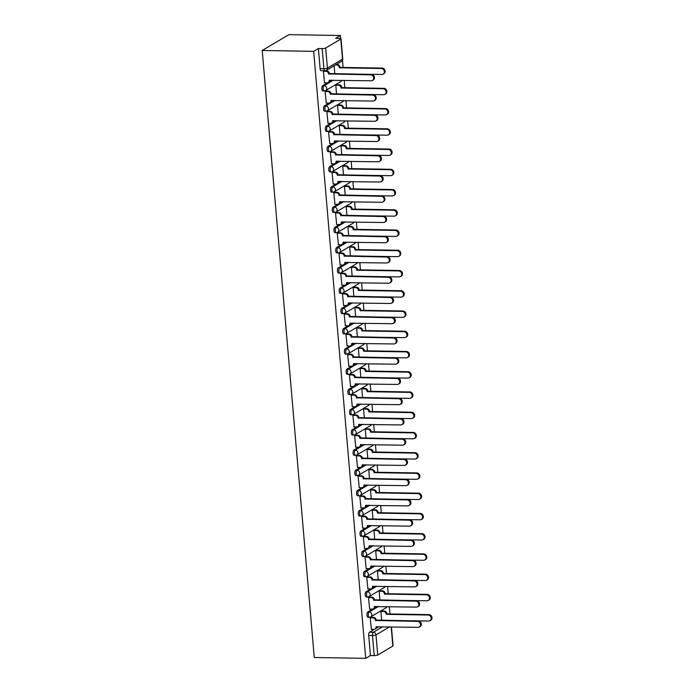 <?xml version="1.0" encoding="UTF-8"?>
<svg xmlns="http://www.w3.org/2000/svg" width="693" height="693" viewBox="0 0 693 693"><rect width="100%" height="100%" fill="white"/><g stroke="black" fill="none" stroke-linecap="round" stroke-linejoin="round"><path stroke-width="1.04" d="M372.687 609.078L367.818 611.962A2.668 1.091 91 0 0 366.969 615.193A2.668 1.091 91 0 0 368 617.229L369.334 617.255A2.668 1.091 -89 0 1 368.312 615.211A2.668 1.091 -89 0 1 369.161 611.988L378.465 606.47M370.946 588.833L366.086 591.718A2.668 1.091 91 0 0 365.237 594.949A2.668 1.091 91 0 0 366.259 596.985L367.602 597.011A2.668 1.091 -89 0 1 366.58 594.975A2.668 1.091 -89 0 1 367.429 591.744L376.732 586.226M369.213 568.598L364.345 571.482A2.668 1.091 91 0 0 363.504 574.705A2.668 1.091 91 0 0 364.527 576.749L365.869 576.767A2.668 1.091 -89 0 1 364.847 574.731A2.668 1.091 -89 0 1 365.687 571.5L375 565.982M367.481 548.354L362.612 551.238A2.668 1.091 91 0 0 361.763 554.469A2.668 1.091 91 0 0 362.794 556.505L364.128 556.522A2.668 1.091 -89 0 1 363.106 554.487A2.668 1.091 -89 0 1 363.955 551.256L373.258 545.737M365.739 528.109L360.88 530.994A2.668 1.091 91 0 0 360.031 534.225A2.668 1.091 91 0 0 361.053 536.261L362.396 536.287A2.668 1.091 -89 0 1 361.374 534.242A2.668 1.091 -89 0 1 362.222 531.02L371.526 525.502M364.007 507.865L359.139 510.75A2.668 1.091 91 0 0 358.298 513.981A2.668 1.091 91 0 0 359.32 516.016L360.663 516.042A2.668 1.091 -89 0 1 359.641 514.007A2.668 1.091 -89 0 1 360.481 510.776L369.793 505.258M362.274 487.629L357.406 490.514A2.668 1.091 91 0 0 356.557 493.737A2.668 1.091 91 0 0 357.588 495.781L358.922 495.798A2.668 1.091 -89 0 1 357.9 493.762A2.668 1.091 -89 0 1 358.749 490.531L368.052 485.013M360.533 467.385L355.674 470.27A2.668 1.091 91 0 0 354.825 473.501A2.668 1.091 91 0 0 355.847 475.537L357.19 475.554A2.668 1.091 -89 0 1 356.167 473.518A2.668 1.091 -89 0 1 357.016 470.287L366.32 464.769M358.801 447.141L353.932 450.026A2.668 1.091 91 0 0 353.092 453.257A2.668 1.091 91 0 0 354.114 455.292L355.457 455.318A2.668 1.091 -89 0 1 354.435 453.274A2.668 1.091 -89 0 1 355.275 450.052L364.587 444.534M357.068 426.897L352.2 429.781A2.668 1.091 91 0 0 351.351 433.012A2.668 1.091 91 0 0 352.382 435.048L353.716 435.074A2.668 1.091 -89 0 1 352.694 433.038A2.668 1.091 -89 0 1 353.543 429.807L362.846 424.289M355.327 406.661L350.467 409.546A2.668 1.091 91 0 0 349.618 412.768A2.668 1.091 91 0 0 350.641 414.812L351.983 414.83A2.668 1.091 -89 0 1 350.961 412.794A2.668 1.091 -89 0 1 351.81 409.563L361.114 404.045M353.595 386.417L348.726 389.301A2.668 1.091 91 0 0 347.886 392.533A2.668 1.091 91 0 0 348.908 394.568L350.251 394.586A2.668 1.091 -89 0 1 349.229 392.55A2.668 1.091 -89 0 1 350.069 389.319L359.381 383.801M351.862 366.173L346.994 369.057A2.668 1.091 91 0 0 346.145 372.288A2.668 1.091 91 0 0 347.176 374.324L348.51 374.35A2.668 1.091 -89 0 1 347.488 372.306A2.668 1.091 -89 0 1 348.336 369.083L357.64 363.565M350.121 345.928L345.261 348.813A2.668 1.091 91 0 0 344.412 352.044A2.668 1.091 91 0 0 345.435 354.08L346.777 354.106A2.668 1.091 -89 0 1 345.755 352.07A2.668 1.091 -89 0 1 346.604 348.839L355.907 343.321M348.388 325.693L343.52 328.577A2.668 1.091 91 0 0 342.68 331.8A2.668 1.091 91 0 0 343.702 333.844L345.045 333.861A2.668 1.091 -89 0 1 344.023 331.826A2.668 1.091 -89 0 1 344.863 328.595L354.175 323.077M346.656 305.448L341.788 308.333A2.668 1.091 91 0 0 340.939 311.564A2.668 1.091 91 0 0 341.97 313.6L343.304 313.617A2.668 1.091 -89 0 1 342.281 311.581A2.668 1.091 -89 0 1 343.13 308.35L352.434 302.832M344.915 285.204L340.055 288.089A2.668 1.091 91 0 0 339.206 291.32A2.668 1.091 91 0 0 340.228 293.356L341.571 293.382A2.668 1.091 -89 0 1 340.549 291.337A2.668 1.091 -89 0 1 341.398 288.115L350.701 282.597M343.182 264.96L338.314 267.844A2.668 1.091 91 0 0 337.474 271.076A2.668 1.091 91 0 0 338.496 273.111L339.839 273.137A2.668 1.091 -89 0 1 338.816 271.102A2.668 1.091 -89 0 1 339.657 267.87L348.969 262.352M341.45 244.716L336.581 247.609A2.668 1.091 91 0 0 335.741 250.831A2.668 1.091 91 0 0 336.763 252.876L338.106 252.893A2.668 1.091 -89 0 1 337.075 250.857A2.668 1.091 -89 0 1 337.924 247.626L347.228 242.108M339.717 224.48L334.849 227.365A2.668 1.091 91 0 0 334 230.596A2.668 1.091 91 0 0 335.022 232.631L336.365 232.649A2.668 1.091 -89 0 1 335.343 230.613A2.668 1.091 -89 0 1 336.192 227.382L345.495 221.864M337.976 204.236L333.108 207.12A2.668 1.091 91 0 0 332.268 210.351A2.668 1.091 91 0 0 333.29 212.387L334.632 212.413A2.668 1.091 -89 0 1 333.61 210.369A2.668 1.091 -89 0 1 334.45 207.146L343.763 201.62M336.244 183.992L331.375 186.876A2.668 1.091 91 0 0 330.535 190.107A2.668 1.091 91 0 0 331.557 192.143L332.9 192.169A2.668 1.091 -89 0 1 331.869 190.133A2.668 1.091 -89 0 1 332.718 186.902L342.021 181.384M334.511 163.747L329.643 166.641A2.668 1.091 91 0 0 328.794 169.863A2.668 1.091 91 0 0 329.816 171.907L331.159 171.925A2.668 1.091 -89 0 1 330.137 169.889A2.668 1.091 -89 0 1 330.985 166.658L340.289 161.14M332.77 143.512L327.902 146.396A2.668 1.091 91 0 0 327.061 149.627A2.668 1.091 91 0 0 328.084 151.663L329.426 151.68A2.668 1.091 -89 0 1 328.404 149.645A2.668 1.091 -89 0 1 329.244 146.414L338.556 140.896M331.037 123.267L326.169 126.152A2.668 1.091 91 0 0 325.329 129.383A2.668 1.091 91 0 0 326.351 131.419L327.694 131.445A2.668 1.091 -89 0 1 326.663 129.4A2.668 1.091 -89 0 1 327.512 126.178L336.815 120.651M329.305 103.023L324.437 105.908A2.668 1.091 91 0 0 323.588 109.139A2.668 1.091 91 0 0 324.61 111.175L325.953 111.201A2.668 1.091 -89 0 1 324.93 109.165A2.668 1.091 -89 0 1 325.779 105.934L335.083 100.416M327.564 82.779L322.695 85.672A2.668 1.091 91 0 0 321.855 88.895A2.668 1.091 91 0 0 322.877 90.93L324.22 90.956A2.668 1.091 -89 0 1 323.198 88.921A2.668 1.091 -89 0 1 324.038 85.689L333.35 80.171M389.968 613.972L389.336 606.652M388.227 593.736L387.604 586.408M386.495 573.492L385.862 566.164M384.762 553.248L384.13 545.919M383.021 533.004L382.397 525.684M381.289 512.768L380.656 505.44M379.556 492.524L378.924 485.195M377.815 472.28L377.191 464.951M376.082 452.035L375.45 444.715M374.35 431.8L373.718 424.471M372.609 411.555L371.985 404.227M370.876 391.311L370.244 383.983M369.144 371.067L368.511 363.738M367.403 350.831L366.779 343.503M365.67 330.587L365.038 323.259M363.938 310.343L363.305 303.014M362.196 290.098L361.573 282.77M360.464 269.863L359.832 262.534M358.731 249.619L358.099 242.29M356.99 229.374L356.367 222.046M355.258 209.13L354.625 201.802M353.525 188.894L352.893 181.566M351.784 168.65L351.16 161.322M350.052 148.406L349.419 141.077M348.319 128.162L347.687 120.833M346.578 107.926L345.954 100.598M344.845 87.682L344.213 80.353M343.113 67.438L342.498 60.265M340.627 38.513L340.376 35.508L288.92 34.65L262.214 50.485L313.669 51.343L365.705 658.35L314.25 657.492L262.214 50.485M391.441 626.896L393.061 645.789A2.668 0.598 175.1 0 1 392.836 646.058L377.72 655.015A2.668 0.598 175.1 0 1 374.211 655.613L370.434 655.543L368.711 635.438A2.668 1.091 -89 0 1 369.551 632.207L374.419 629.322M376.134 628.3L378.863 626.689M370.434 655.543L365.705 658.35M340.8 39.051L325.684 48.016L327.408 68.122L342.524 59.165L340.8 39.051A2.668 0.598 -4.9 0 0 341.017 38.782A2.668 0.598 -4.9 0 0 339.423 38.375L335.646 38.314L340.376 35.508M325.19 70.677A2.668 1.091 -89 0 1 324.922 70.755A2.668 1.091 -89 0 1 323.9 68.72L322.176 48.605L318.39 48.545L313.669 51.343M322.176 48.605A2.668 0.598 -4.9 0 0 325.684 48.016M324.177 70.851L323.371 71.223L324.532 82.813M336.599 84.754L335.784 85.135L336.555 94.057M325.918 91.095L325.104 91.467L326.264 103.049M338.331 104.998L337.526 105.379L338.288 114.293M327.65 111.33L326.845 111.712L328.006 123.293M340.064 125.242L339.258 125.615L340.02 134.537M329.383 131.575L328.577 131.956L329.738 143.538M341.805 145.487L340.991 145.859L341.762 154.782M331.124 151.819L330.31 152.191L331.471 163.782M343.537 165.722L342.732 166.103L343.494 175.026M332.857 172.063L332.051 172.436L333.212 184.017M345.27 185.967L344.464 186.348L345.227 195.261M334.589 192.299L333.783 192.68L334.944 204.262M347.011 206.211L346.197 206.583L346.968 215.506M336.33 212.543L335.516 212.924L336.677 224.506M348.744 226.455L347.938 226.828L348.7 235.75M338.063 232.787L337.248 233.16L338.418 244.75M350.476 246.691L349.67 247.072L350.433 255.994M339.795 253.032L338.99 253.404L340.15 264.986M352.217 266.935L351.403 267.316L352.174 276.23M341.536 273.267L340.722 273.648L341.883 285.23M353.95 287.179L353.144 287.552L353.906 296.474M343.269 293.511L342.455 293.893L343.615 305.474M355.682 307.423L354.877 307.796L355.639 316.718M345.001 313.756L344.196 314.128L345.357 325.719M357.423 327.659L356.609 328.04L357.38 336.963M346.743 334L345.928 334.373L347.089 345.954M359.156 347.903L358.35 348.284L359.113 357.198M348.475 354.236L347.661 354.617L348.822 366.199M360.888 368.148L360.083 368.52L360.845 377.442M350.208 374.48L349.402 374.861L350.563 386.443M362.63 388.392L361.815 388.764L362.586 397.687M351.949 394.724L351.134 395.097L352.295 406.687M364.362 408.627L363.556 409.009L364.319 417.931M353.681 414.968L352.867 415.341L354.028 426.923M366.095 428.872L365.289 429.253L366.051 438.167M355.414 435.204L354.608 435.585L355.769 447.167M367.836 449.116L367.021 449.488L367.792 458.411M357.155 455.448L356.341 455.829L357.501 467.411M369.568 469.36L368.763 469.733L369.525 478.655M358.887 475.693L358.073 476.065L359.234 487.655M371.301 489.596L370.495 489.977L371.257 498.899M360.62 495.937L359.814 496.309L360.975 507.891M373.042 509.84L372.228 510.221L372.999 519.135M362.361 516.172L361.547 516.554L362.708 528.135M374.774 530.084L373.969 530.457L374.731 539.379M364.094 536.417L363.279 536.798L364.44 548.38M376.507 550.329L375.701 550.701L376.464 559.623M365.826 556.661L365.02 557.033L366.181 568.624M378.248 570.564L377.434 570.945L378.205 579.868M367.567 576.905L366.753 577.278L367.914 588.859M379.981 590.808L379.175 591.19L379.937 600.112M369.3 597.141L368.485 597.522L369.646 609.104M381.713 611.053L380.907 611.434L381.67 620.348M371.032 617.385L370.227 617.766L371.387 629.348M374.402 608.064L377.131 606.444M372.669 587.82L375.389 586.2M370.928 567.576L373.657 565.964M369.196 547.331L371.924 545.72M367.463 527.096L370.183 525.476M365.722 506.852L368.451 505.232M363.99 486.607L366.718 484.987M362.257 466.363L364.977 464.752M360.516 446.127L363.245 444.508M358.783 425.883L361.512 424.263M357.051 405.639L359.771 404.019M355.31 385.395L358.038 383.783M353.577 365.159L356.306 363.539M351.845 344.915L354.565 343.295M350.104 324.671L352.832 323.051M348.371 304.426L351.1 302.815M346.639 284.191L349.359 282.571M344.897 263.946L347.626 262.326M343.165 243.702L345.894 242.082M341.432 223.458L344.152 221.847M339.691 203.222L342.42 201.602M337.959 182.978L340.687 181.358M336.226 162.734L338.946 161.114M334.485 142.489L337.214 140.878M332.753 122.245L335.481 120.634M331.02 102.01L333.74 100.39M329.279 81.765L332.008 80.145M334.13 65.757L334.814 73.813M318.39 48.545L320.123 68.65A2.668 1.091 91 0 0 321.145 70.695L324.922 70.755A2.668 2.668 0 0 0 326.334 70.383L341.441 61.417A2.668 2.668 0 0 0 342.74 58.896L341.017 38.782M324.359 82.805L326.983 82.848A2.668 2.365 -120.7 0 0 329.192 80.293L371.249 80.804A3.075 2.72 -120.7 0 0 370.738 74.835L328.647 73.934A2.668 2.365 -120.7 0 0 325.987 71.301L326.68 70.894A2.668 2.365 59.3 0 1 329.348 73.527L371.431 74.42A3.075 2.72 59.3 0 1 373.25 80.05L372.557 80.466M324.012 70.842L326.68 70.894M329.903 80.111A2.668 2.365 59.3 0 1 328.811 82.138L328.118 82.554M323.371 71.258L325.987 71.301M328.664 74.134L329.366 73.718M336.192 64.536L337.37 64.553A2.668 2.365 59.3 0 1 340.029 67.195L339.336 67.602A2.668 2.365 -120.7 0 0 336.668 64.969L335.49 64.951M339.873 73.9L381.93 74.472A3.075 2.72 -120.7 0 0 381.419 68.503L339.353 67.801M340.046 67.386L382.112 68.087A3.075 2.72 59.3 0 1 383.931 73.718L383.238 74.125M326.1 103.049L328.716 103.092A2.668 2.365 -120.7 0 0 330.933 100.537L372.981 101.048A3.075 2.72 -120.7 0 0 372.47 95.08L330.388 94.179A2.668 2.365 -120.7 0 0 327.728 91.545L328.421 91.129A2.668 2.365 59.3 0 1 331.081 93.772L373.163 94.664A3.075 2.72 59.3 0 1 374.991 100.294L374.289 100.702M325.745 91.086L328.421 91.129M331.635 100.355A2.668 2.365 59.3 0 1 330.552 102.382L329.859 102.798M325.104 91.502L327.728 91.545M330.405 94.378L331.098 93.962M327.832 123.293L330.448 123.337A2.668 2.365 -120.7 0 0 332.666 120.781L374.714 121.284A3.075 2.72 -120.7 0 0 374.203 115.315L332.12 114.423A2.668 2.365 -120.7 0 0 329.461 111.79L330.154 111.374A2.668 2.365 59.3 0 1 332.813 114.007L374.896 114.908A3.075 2.72 59.3 0 1 376.723 120.539L376.03 120.946M327.486 111.33L330.154 111.374M333.368 120.599A2.668 2.365 59.3 0 1 332.285 122.626L331.592 123.033M326.845 111.746L329.461 111.79M332.138 114.614L332.831 114.206M336.426 84.754L339.102 84.797A2.668 2.365 59.3 0 1 341.762 87.431L341.069 87.846A2.668 2.365 -120.7 0 0 338.409 85.213L335.793 85.17M341.606 94.135L383.662 94.707A3.075 2.72 -120.7 0 0 383.151 88.739L341.086 88.037M341.779 87.63L383.844 88.332A3.075 2.72 59.3 0 1 385.672 93.962L384.979 94.369M338.167 104.998L340.835 105.041A2.668 2.365 59.3 0 1 343.494 107.675L342.801 108.091A2.668 2.365 -120.7 0 0 340.142 105.449L337.526 105.405M343.347 114.38L385.395 114.951A3.075 2.72 -120.7 0 0 384.884 108.983L342.818 108.281M343.511 107.874L385.585 108.576A3.075 2.72 59.3 0 1 387.404 114.198L386.711 114.614M329.565 143.529L332.19 143.581A2.668 2.365 -120.7 0 0 334.398 141.025L376.455 141.528A3.075 2.72 -120.7 0 0 375.944 135.559L333.853 134.667A2.668 2.365 -120.7 0 0 331.193 132.025L331.886 131.618A2.668 2.365 59.3 0 1 334.554 134.251L376.637 135.152A3.075 2.72 59.3 0 1 378.456 140.774L377.763 141.19M329.218 131.575L331.886 131.618M335.109 140.844A2.668 2.365 59.3 0 1 334.017 142.871L333.324 143.278M328.577 131.982L331.193 132.025M333.87 134.858L334.572 134.451M331.306 163.773L333.922 163.817A2.668 2.365 -120.7 0 0 336.14 161.261L378.187 161.772A3.075 2.72 -120.7 0 0 377.676 155.804L335.594 154.903A2.668 2.365 -120.7 0 0 332.935 152.269L333.628 151.862A2.668 2.365 59.3 0 1 336.287 154.496L378.369 155.388A3.075 2.72 59.3 0 1 380.197 161.019L379.495 161.434M330.951 151.81L333.628 151.862M336.841 161.079A2.668 2.365 59.3 0 1 335.759 163.106L335.057 163.522M330.31 152.226L332.935 152.269M335.611 155.102L336.304 154.686M333.038 184.017L335.655 184.061A2.668 2.365 -120.7 0 0 337.872 181.505L379.92 182.016A3.075 2.72 -120.7 0 0 379.409 176.048L337.326 175.147A2.668 2.365 -120.7 0 0 334.667 172.514L335.36 172.098A2.668 2.365 59.3 0 1 338.019 174.74L380.102 175.632A3.075 2.72 59.3 0 1 381.93 181.263L381.237 181.67M332.692 172.055L335.36 172.098M338.574 181.323A2.668 2.365 59.3 0 1 337.491 183.35L336.798 183.766M332.051 172.47L334.667 172.514M337.344 175.346L338.037 174.931M339.899 125.234L342.576 125.286A2.668 2.365 59.3 0 1 345.235 127.919L344.542 128.326A2.668 2.365 -120.7 0 0 341.874 125.693L339.258 125.65M345.079 134.624L387.136 135.196A3.075 2.72 -120.7 0 0 386.625 129.227L344.56 128.526M345.253 128.11L387.318 128.811A3.075 2.72 59.3 0 1 389.137 134.442L388.444 134.858M341.632 145.478L344.308 145.521A2.668 2.365 59.3 0 1 346.968 148.163L346.275 148.571A2.668 2.365 -120.7 0 0 343.615 145.937L340.999 145.894M346.812 154.868L388.868 155.44A3.075 2.72 -120.7 0 0 388.357 149.471L346.292 148.77M346.985 148.354L389.05 149.056A3.075 2.72 59.3 0 1 390.878 154.686L390.185 155.093M343.373 165.722L346.041 165.766A2.668 2.365 59.3 0 1 348.7 168.399L348.007 168.815A2.668 2.365 -120.7 0 0 345.348 166.181L342.732 166.138M348.553 175.104L390.601 175.684A3.075 2.72 -120.7 0 0 390.09 169.707L348.025 169.005M348.718 168.598L390.791 169.3A3.075 2.72 59.3 0 1 392.61 174.931L391.917 175.338M334.771 204.262L337.396 204.305A2.668 2.365 -120.7 0 0 339.605 201.75L381.661 202.261A3.075 2.72 -120.7 0 0 381.15 196.284L339.059 195.391A2.668 2.365 -120.7 0 0 336.4 192.758L337.093 192.342A2.668 2.365 59.3 0 1 339.761 194.976L381.843 195.876A3.075 2.72 59.3 0 1 383.662 201.507L382.969 201.914M334.424 192.299L337.093 192.342M340.315 201.568A2.668 2.365 59.3 0 1 339.224 203.595L338.531 204.011M333.783 192.715L336.4 192.758M339.076 195.582L339.778 195.175M345.105 185.967L347.782 186.01A2.668 2.365 59.3 0 1 350.441 188.643L349.748 189.059A2.668 2.365 -120.7 0 0 347.08 186.417L344.464 186.374M350.286 195.348L392.342 195.92A3.075 2.72 -120.7 0 0 391.831 189.951L349.757 189.25M350.459 188.843L392.524 189.544A3.075 2.72 59.3 0 1 394.343 195.166L393.65 195.582M336.512 224.506L339.128 224.549A2.668 2.365 -120.7 0 0 341.346 221.994L383.394 222.496A3.075 2.72 -120.7 0 0 382.882 216.528L340.8 215.636A2.668 2.365 -120.7 0 0 338.141 212.994L338.834 212.586A2.668 2.365 59.3 0 1 341.493 215.22L383.575 216.121A3.075 2.72 59.3 0 1 385.403 221.743L384.702 222.158M336.157 212.543L338.834 212.586M342.047 221.812A2.668 2.365 59.3 0 1 340.965 223.839L340.263 224.246M335.516 212.95L338.141 212.994M340.817 215.826L341.51 215.419M346.838 206.202L349.515 206.254A2.668 2.365 59.3 0 1 352.174 208.888L351.481 209.295A2.668 2.365 -120.7 0 0 348.822 206.661L346.205 206.618M352.018 215.592L394.074 216.164A3.075 2.72 -120.7 0 0 393.563 210.196L351.498 209.494M352.191 209.078L394.256 209.78A3.075 2.72 59.3 0 1 396.084 215.41L395.391 215.826M338.245 244.742L340.861 244.785A2.668 2.365 -120.7 0 0 343.078 242.229L385.126 242.741A3.075 2.72 -120.7 0 0 384.615 236.772L342.533 235.871A2.668 2.365 -120.7 0 0 339.873 233.238L340.566 232.831A2.668 2.365 59.3 0 1 343.226 235.464L385.308 236.356A3.075 2.72 59.3 0 1 387.136 241.987L386.443 242.403M337.898 232.779L340.566 232.831M343.78 242.048A2.668 2.365 59.3 0 1 342.697 244.075L342.004 244.49M337.257 233.194L339.873 233.238M342.55 236.07L343.243 235.655M348.579 226.446L351.247 226.49A2.668 2.365 59.3 0 1 353.906 229.132L353.213 229.539A2.668 2.365 -120.7 0 0 350.554 226.906L347.938 226.862M353.759 235.837L395.807 236.408A3.075 2.72 -120.7 0 0 395.296 230.44L353.231 229.738M353.924 229.322L395.998 230.024A3.075 2.72 59.3 0 1 397.817 235.655L397.124 236.062M339.977 264.986L342.602 265.029A2.668 2.365 -120.7 0 0 344.811 262.474L386.867 262.985A3.075 2.72 -120.7 0 0 386.356 257.016L344.265 256.115A2.668 2.365 -120.7 0 0 341.606 253.482L342.299 253.066A2.668 2.365 59.3 0 1 344.967 255.708L387.049 256.601A3.075 2.72 59.3 0 1 388.868 262.231L388.175 262.638M339.631 253.023L342.299 253.066M345.521 262.292A2.668 2.365 59.3 0 1 344.43 264.319L343.737 264.735M338.99 253.439L341.606 253.482M344.282 256.315L344.984 255.899M350.311 246.691L352.988 246.734A2.668 2.365 59.3 0 1 355.648 249.367L354.955 249.783A2.668 2.365 -120.7 0 0 352.287 247.15L349.67 247.106M355.492 256.072L397.548 256.653A3.075 2.72 -120.7 0 0 397.037 250.675L354.963 249.974M355.665 249.567L397.73 250.268A3.075 2.72 59.3 0 1 399.549 255.899L398.856 256.306M341.718 285.23L344.334 285.273A2.668 2.365 -120.7 0 0 346.552 282.718L388.6 283.229A3.075 2.72 -120.7 0 0 388.089 277.252L346.006 276.36A2.668 2.365 -120.7 0 0 343.347 273.726L344.04 273.311A2.668 2.365 59.3 0 1 346.699 275.944L388.782 276.845A3.075 2.72 59.3 0 1 390.609 282.475L389.908 282.883M341.363 273.267L344.04 273.311M347.254 282.536A2.668 2.365 59.3 0 1 346.171 284.563L345.469 284.979M340.722 273.683L343.347 273.726M346.024 276.55L346.717 276.143M352.044 266.935L354.721 266.978A2.668 2.365 59.3 0 1 357.38 269.612L356.687 270.027A2.668 2.365 -120.7 0 0 354.028 267.385L351.412 267.342M357.224 276.316L399.281 276.888A3.075 2.72 -120.7 0 0 398.77 270.92L356.704 270.218M357.397 269.811L399.463 270.513A3.075 2.72 59.3 0 1 401.29 276.135L400.597 276.55M343.451 305.474L346.067 305.518A2.668 2.365 -120.7 0 0 348.284 302.962L390.332 303.465A3.075 2.72 -120.7 0 0 389.821 297.496L347.739 296.604A2.668 2.365 -120.7 0 0 345.079 293.962L345.772 293.555A2.668 2.365 59.3 0 1 348.432 296.188L390.514 297.089A3.075 2.72 59.3 0 1 392.342 302.711L391.649 303.127M343.104 293.511L345.772 293.555M348.986 302.78A2.668 2.365 59.3 0 1 347.903 304.807L347.21 305.215M342.463 293.919L345.079 293.962M347.756 296.795L348.449 296.387M353.785 287.179L356.453 287.223A2.668 2.365 59.3 0 1 359.113 289.856L358.42 290.263A2.668 2.365 -120.7 0 0 355.76 287.63L353.144 287.586M358.965 296.561L401.013 297.132A3.075 2.72 -120.7 0 0 400.502 291.164L358.437 290.462M359.13 290.046L401.204 290.748A3.075 2.72 59.3 0 1 403.023 296.379L402.33 296.795M345.183 325.71L347.808 325.753A2.668 2.365 -120.7 0 0 350.017 323.198L392.073 323.709A3.075 2.72 -120.7 0 0 391.562 317.74L349.471 316.84A2.668 2.365 -120.7 0 0 346.812 314.206L347.505 313.799A2.668 2.365 59.3 0 1 350.173 316.432L392.255 317.325A3.075 2.72 59.3 0 1 394.074 322.955L393.381 323.371M344.837 313.756L347.505 313.799M350.727 323.016A2.668 2.365 59.3 0 1 349.636 325.052L348.943 325.459M344.196 314.163L346.812 314.206M349.489 317.039L350.19 316.623M355.518 307.415L358.194 307.458A2.668 2.365 59.3 0 1 360.854 310.1L360.161 310.507A2.668 2.365 -120.7 0 0 357.493 307.874L354.877 307.831M360.698 316.805L402.754 317.377A3.075 2.72 -120.7 0 0 402.243 311.408L360.169 310.707M360.871 310.291L402.936 310.992A3.075 2.72 59.3 0 1 404.755 316.623L404.062 317.03M346.924 345.954L349.541 345.998A2.668 2.365 -120.7 0 0 351.758 343.442L393.806 343.953A3.075 2.72 -120.7 0 0 393.295 337.985L351.212 337.084A2.668 2.365 -120.7 0 0 348.553 334.45L349.246 334.035A2.668 2.365 59.3 0 1 351.905 336.677L393.988 337.569A3.075 2.72 59.3 0 1 395.816 343.2L395.114 343.607M346.569 333.991L349.246 334.035M352.46 343.26A2.668 2.365 59.3 0 1 351.377 345.287L350.675 345.703M345.928 334.407L348.553 334.45M351.23 337.283L351.923 336.867M357.25 327.659L359.927 327.702A2.668 2.365 59.3 0 1 362.586 330.336L361.893 330.752A2.668 2.365 -120.7 0 0 359.234 328.118L356.618 328.075M362.43 337.041L404.487 337.621A3.075 2.72 -120.7 0 0 403.976 331.652L361.911 330.942M362.604 330.535L404.669 331.237A3.075 2.72 59.3 0 1 406.496 336.867L405.795 337.274M348.657 366.199L351.273 366.242A2.668 2.365 -120.7 0 0 353.491 363.686L395.538 364.197A3.075 2.72 -120.7 0 0 395.027 358.229L352.945 357.328A2.668 2.365 -120.7 0 0 350.286 354.695L350.979 354.279A2.668 2.365 59.3 0 1 353.638 356.912L395.72 357.813A3.075 2.72 59.3 0 1 397.548 363.444L396.855 363.851M348.31 354.236L350.979 354.279M354.192 363.504A2.668 2.365 59.3 0 1 353.109 365.532L352.416 365.947M347.669 354.651L350.286 354.695M352.962 357.519L353.655 357.112M358.991 347.903L361.659 347.947A2.668 2.365 59.3 0 1 364.319 350.58L363.626 350.996A2.668 2.365 -120.7 0 0 360.966 348.354L358.35 348.31M364.163 357.285L406.219 357.857A3.075 2.72 -120.7 0 0 405.708 351.888L363.643 351.186M364.336 350.779L406.41 351.481A3.075 2.72 59.3 0 1 408.229 357.103L407.536 357.519M350.389 386.443L353.014 386.486A2.668 2.365 -120.7 0 0 355.223 383.931L397.28 384.433A3.075 2.72 -120.7 0 0 396.768 378.465L354.677 377.572A2.668 2.365 -120.7 0 0 352.018 374.93L352.711 374.523A2.668 2.365 59.3 0 1 355.379 377.157L397.461 378.057A3.075 2.72 59.3 0 1 399.281 383.679L398.588 384.095M350.043 374.48L352.711 374.523M355.933 383.749A2.668 2.365 59.3 0 1 354.842 385.776L354.149 386.183M349.402 374.887L352.018 374.93M354.695 377.763L355.388 377.356M360.724 368.148L363.392 368.191A2.668 2.365 59.3 0 1 366.06 370.824L365.367 371.231A2.668 2.365 -120.7 0 0 362.699 368.598L360.083 368.555M365.904 377.529L407.96 378.101A3.075 2.72 -120.7 0 0 407.449 372.132L365.376 371.431M366.077 371.015L408.142 371.717A3.075 2.72 59.3 0 1 409.961 377.347L409.268 377.763M352.131 406.678L354.747 406.722A2.668 2.365 -120.7 0 0 356.964 404.166L399.012 404.677A3.075 2.72 -120.7 0 0 398.501 398.709L356.419 397.808A2.668 2.365 -120.7 0 0 353.759 395.175L354.452 394.767A2.668 2.365 59.3 0 1 357.112 397.401L399.194 398.293A3.075 2.72 59.3 0 1 401.022 403.924L400.32 404.34M351.775 394.724L354.452 394.767M357.666 403.984A2.668 2.365 59.3 0 1 356.583 406.02L355.881 406.427M351.134 395.131L353.759 395.175M356.436 398.007L357.129 397.591M362.456 388.383L365.133 388.426A2.668 2.365 59.3 0 1 367.792 391.069L367.099 391.476A2.668 2.365 -120.7 0 0 364.44 388.842L361.824 388.799M367.636 397.773L409.693 398.345A3.075 2.72 -120.7 0 0 409.182 392.377L367.117 391.675M367.81 391.259L409.875 391.961A3.075 2.72 59.3 0 1 411.703 397.591L411.001 397.999M353.863 426.923L356.479 426.966A2.668 2.365 -120.7 0 0 358.697 424.411L400.745 424.922A3.075 2.72 -120.7 0 0 400.233 418.953L358.151 418.052A2.668 2.365 -120.7 0 0 355.492 415.419L356.185 415.003A2.668 2.365 59.3 0 1 358.844 417.645L400.926 418.537A3.075 2.72 59.3 0 1 402.754 424.168L402.061 424.575M353.517 414.96L356.185 415.003M359.398 424.229A2.668 2.365 59.3 0 1 358.316 426.256L357.623 426.671M352.876 415.376L355.492 415.419M358.168 418.251L358.861 417.836M364.197 408.627L366.866 408.671A2.668 2.365 59.3 0 1 369.525 411.304L368.832 411.72A2.668 2.365 -120.7 0 0 366.173 409.087L363.556 409.043M369.369 418.009L411.425 418.589A3.075 2.72 -120.7 0 0 410.914 412.621L368.849 411.911M369.542 411.503L411.616 412.205A3.075 2.72 59.3 0 1 413.435 417.836L412.742 418.243M355.596 447.167L358.212 447.21A2.668 2.365 -120.7 0 0 360.429 444.655L402.486 445.166A3.075 2.72 -120.7 0 0 401.975 439.197L359.884 438.297A2.668 2.365 -120.7 0 0 357.224 435.663L357.917 435.247A2.668 2.365 59.3 0 1 360.585 437.881L402.668 438.782A3.075 2.72 59.3 0 1 404.487 444.412L403.794 444.819M355.249 435.204L357.917 435.247M361.14 444.473A2.668 2.365 59.3 0 1 360.048 446.5L359.355 446.916M354.608 435.62L357.224 435.663M359.901 438.487L360.594 438.08M365.93 428.872L368.598 428.915A2.668 2.365 59.3 0 1 371.266 431.548L370.573 431.964A2.668 2.365 -120.7 0 0 367.905 429.322L365.289 429.279M371.11 438.253L413.167 438.825A3.075 2.72 -120.7 0 0 412.656 432.856L370.582 432.155M371.283 431.748L413.349 432.449A3.075 2.72 59.3 0 1 415.168 438.071L414.475 438.487M357.337 467.411L359.953 467.454A2.668 2.365 -120.7 0 0 362.17 464.899L404.218 465.401A3.075 2.72 -120.7 0 0 403.707 459.433L361.625 458.541A2.668 2.365 -120.7 0 0 358.965 455.899L359.658 455.492A2.668 2.365 59.3 0 1 362.318 458.125L404.4 459.026A3.075 2.72 59.3 0 1 406.228 464.648L405.526 465.064M356.982 455.448L359.658 455.492M362.872 464.717A2.668 2.365 59.3 0 1 361.789 466.744L361.088 467.151M356.341 455.855L358.965 455.899M361.642 458.731L362.335 458.324M367.662 449.116L370.339 449.159A2.668 2.365 59.3 0 1 372.999 451.793L372.306 452.208A2.668 2.365 -120.7 0 0 369.646 449.566L367.03 449.523M372.843 458.497L414.899 459.069A3.075 2.72 -120.7 0 0 414.388 453.101L372.323 452.399M373.016 451.983L415.081 452.694A3.075 2.72 59.3 0 1 416.909 458.316L416.207 458.731M359.069 487.647L361.685 487.69A2.668 2.365 -120.7 0 0 363.903 485.143L405.951 485.646A3.075 2.72 -120.7 0 0 405.44 479.677L363.357 478.785A2.668 2.365 -120.7 0 0 360.698 476.143L361.391 475.736A2.668 2.365 59.3 0 1 364.05 478.369L406.133 479.27A3.075 2.72 59.3 0 1 407.96 484.892L407.267 485.308M358.723 475.693L361.391 475.736M364.605 484.953A2.668 2.365 59.3 0 1 363.522 486.988L362.829 487.396M358.082 476.1L360.698 476.143M363.375 478.976L364.068 478.56M369.404 469.352L372.072 469.395A2.668 2.365 59.3 0 1 374.731 472.037L374.038 472.444A2.668 2.365 -120.7 0 0 371.379 469.811L368.763 469.767M374.575 478.742L416.632 479.313A3.075 2.72 -120.7 0 0 416.121 473.345L374.055 472.643M374.748 472.228L416.822 472.929A3.075 2.72 59.3 0 1 418.641 478.56L417.948 478.967M360.802 507.891L363.418 507.934A2.668 2.365 -120.7 0 0 365.635 505.379L407.692 505.89A3.075 2.72 -120.7 0 0 407.181 499.922L365.09 499.021A2.668 2.365 -120.7 0 0 362.43 496.387L363.123 495.971A2.668 2.365 59.3 0 1 365.791 498.613L407.874 499.506A3.075 2.72 59.3 0 1 409.693 505.136L409 505.543M360.455 495.928L363.123 495.971M366.346 505.197A2.668 2.365 59.3 0 1 365.254 507.224L364.561 507.64M359.814 496.344L362.43 496.387M365.107 499.22L365.8 498.804M371.136 489.596L373.804 489.639A2.668 2.365 59.3 0 1 376.472 492.273L375.779 492.688A2.668 2.365 -120.7 0 0 373.111 490.055L370.495 490.012M376.316 498.977L418.373 499.558A3.075 2.72 -120.7 0 0 417.862 493.589L375.788 492.879M376.49 492.472L418.555 493.173A3.075 2.72 59.3 0 1 420.374 498.804L419.681 499.211M362.543 528.135L365.159 528.179A2.668 2.365 -120.7 0 0 367.377 525.623L409.424 526.134A3.075 2.72 -120.7 0 0 408.913 520.166L366.831 519.265A2.668 2.365 -120.7 0 0 364.171 516.631L364.864 516.216A2.668 2.365 59.3 0 1 367.524 518.858L409.606 519.75A3.075 2.72 59.3 0 1 411.425 525.381L410.732 525.788M362.188 516.172L364.864 516.216M368.078 525.441A2.668 2.365 59.3 0 1 366.995 527.468L366.294 527.884M361.547 516.588L364.171 516.631M366.848 519.464L367.541 519.048M372.869 509.84L375.545 509.883A2.668 2.365 59.3 0 1 378.205 512.517L377.512 512.933A2.668 2.365 -120.7 0 0 374.852 510.299L372.236 510.247M378.049 519.222L420.105 519.793A3.075 2.72 -120.7 0 0 419.594 513.825L377.529 513.123M378.222 512.716L420.287 513.418A3.075 2.72 59.3 0 1 422.115 519.04L421.413 519.455M364.275 548.38L366.892 548.423A2.668 2.365 -120.7 0 0 369.109 545.867L411.157 546.37A3.075 2.72 -120.7 0 0 410.646 540.401L368.563 539.509A2.668 2.365 -120.7 0 0 365.904 536.876L366.597 536.46A2.668 2.365 59.3 0 1 369.256 539.093L411.339 539.994A3.075 2.72 59.3 0 1 413.167 545.616L412.474 546.032M363.929 536.417L366.597 536.46M369.811 545.686A2.668 2.365 59.3 0 1 368.728 547.713L368.035 548.12M363.288 536.824L365.904 536.876M368.581 539.7L369.274 539.293M374.61 530.084L377.278 530.128A2.668 2.365 59.3 0 1 379.937 532.761L379.244 533.177A2.668 2.365 -120.7 0 0 376.585 530.535L373.969 530.491M379.781 539.466L421.838 540.038A3.075 2.72 -120.7 0 0 421.327 534.069L379.262 533.367M379.955 532.952L422.028 533.662A3.075 2.72 59.3 0 1 423.847 539.284L423.154 539.7M366.008 568.615L368.624 568.658A2.668 2.365 -120.7 0 0 370.842 566.112L412.898 566.614A3.075 2.72 -120.7 0 0 412.387 560.646L370.296 559.753A2.668 2.365 -120.7 0 0 367.636 557.111L368.329 556.704A2.668 2.365 59.3 0 1 370.998 559.338L413.08 560.239A3.075 2.72 59.3 0 1 414.899 565.86L414.206 566.276M365.661 556.661L368.329 556.704M371.552 565.921A2.668 2.365 59.3 0 1 370.46 567.957L369.767 568.364M365.02 557.068L367.636 557.111M370.313 559.944L371.006 559.528M376.342 550.32L379.01 550.363A2.668 2.365 59.3 0 1 381.678 553.005L380.985 553.412A2.668 2.365 -120.7 0 0 378.317 550.779L375.701 550.736M381.522 559.71L423.579 560.282A3.075 2.72 -120.7 0 0 423.068 554.313L380.994 553.612M381.696 553.196L423.761 553.898A3.075 2.72 59.3 0 1 425.58 559.528L424.887 559.935M367.749 588.859L370.365 588.903A2.668 2.365 -120.7 0 0 372.583 586.347L414.631 586.858A3.075 2.72 -120.7 0 0 414.119 580.89L372.037 579.989A2.668 2.365 -120.7 0 0 369.378 577.356L370.071 576.94A2.668 2.365 59.3 0 1 372.73 579.582L414.812 580.474A3.075 2.72 59.3 0 1 416.632 586.105L415.939 586.512M367.394 576.897L370.071 576.94M373.284 586.165A2.668 2.365 59.3 0 1 372.202 588.192L371.5 588.608M366.753 577.312L369.378 577.356M372.054 580.188L372.747 579.772M378.075 570.564L380.752 570.608A2.668 2.365 59.3 0 1 383.411 573.25L382.718 573.657A2.668 2.365 -120.7 0 0 380.059 571.023L377.442 570.98M383.255 579.946L425.311 580.526A3.075 2.72 -120.7 0 0 424.8 574.558L382.735 573.856M383.428 573.44L425.493 574.142A3.075 2.72 59.3 0 1 427.321 579.772L426.619 580.18M369.482 609.104L372.098 609.147A2.668 2.365 -120.7 0 0 374.315 606.592L416.363 607.103A3.075 2.72 -120.7 0 0 415.852 601.134L373.77 600.233A2.668 2.365 -120.7 0 0 371.11 597.6L371.803 597.184A2.668 2.365 59.3 0 1 374.463 599.826L416.545 600.718A3.075 2.72 59.3 0 1 418.373 606.349L417.68 606.756M369.126 597.141L371.803 597.184M375.017 606.41A2.668 2.365 59.3 0 1 373.934 608.437L373.241 608.852M368.494 597.557L371.11 597.6M373.787 600.433L374.48 600.017M379.816 590.808L382.484 590.852A2.668 2.365 59.3 0 1 385.143 593.485L384.45 593.901A2.668 2.365 -120.7 0 0 381.791 591.268L379.175 591.216M384.987 600.19L427.044 600.762A3.075 2.72 -120.7 0 0 426.533 594.793L384.468 594.092M385.161 593.684L427.234 594.386A3.075 2.72 59.3 0 1 429.054 600.008L428.361 600.424M371.214 629.348L373.83 629.391A2.668 2.365 -120.7 0 0 376.048 626.836L418.104 627.338A3.075 2.72 -120.7 0 0 417.593 621.37L375.502 620.478A2.668 2.365 -120.7 0 0 372.843 617.844L373.536 617.428A2.668 2.365 59.3 0 1 376.204 620.062L418.286 620.963A3.075 2.72 59.3 0 1 420.105 626.585L419.412 627M370.868 617.385L373.536 617.428M376.758 626.654A2.668 2.365 59.3 0 1 375.667 628.681L374.974 629.088M370.227 617.792L372.843 617.844M375.519 620.668L376.212 620.261M381.548 611.053L384.217 611.096A2.668 2.365 59.3 0 1 386.885 613.729L386.192 614.145A2.668 2.365 -120.7 0 0 383.524 611.503L380.907 611.46M386.729 620.434L428.785 621.006A3.075 2.72 -120.7 0 0 428.274 615.038L386.2 614.336M386.902 613.929L428.967 614.63A3.075 2.72 59.3 0 1 430.786 620.252L430.093 620.668M367.818 611.962L369.161 611.988A2.668 2.365 59.3 0 1 371.82 614.622A2.668 2.365 -120.7 0 1 369.603 617.177A2.668 1.091 -89 0 1 369.334 617.255A2.668 2.668 0 0 0 370.746 616.883L385.862 607.917A2.668 2.365 -120.7 0 0 386.85 606.609M366.086 591.718L367.429 591.744A2.668 2.365 59.3 0 1 370.088 594.377A2.668 2.365 -120.7 0 1 367.87 596.933A2.668 1.091 -89 0 1 367.602 597.011A2.668 2.668 0 0 0 369.014 596.638L384.121 587.673A2.668 2.365 -120.7 0 0 385.117 586.365M364.345 571.482L365.687 571.5A2.668 2.365 59.3 0 1 368.347 574.142A2.668 2.365 -120.7 0 1 366.138 576.689A2.668 1.091 -89 0 1 365.869 576.767A2.668 2.668 0 0 0 367.273 576.394L382.389 567.428A2.668 2.365 -120.7 0 0 383.376 566.12M362.612 551.238L363.955 551.256A2.668 2.365 59.3 0 1 366.614 553.898A2.668 2.365 -120.7 0 1 364.397 556.453A2.668 1.091 -89 0 1 364.128 556.522A2.668 2.668 0 0 0 365.54 556.15L380.656 547.193A2.668 2.365 -120.7 0 0 381.644 545.876M360.88 530.994L362.222 531.02A2.668 2.365 59.3 0 1 364.882 533.653A2.668 2.365 -120.7 0 1 362.664 536.209A2.668 1.091 -89 0 1 362.396 536.287A2.668 2.668 0 0 0 363.808 535.914L378.915 526.949A2.668 2.365 -120.7 0 0 379.911 525.64M359.139 510.75L360.481 510.776A2.668 2.365 59.3 0 1 363.141 513.409A2.668 2.365 -120.7 0 1 360.932 515.964A2.668 1.091 -89 0 1 360.663 516.042A2.668 2.668 0 0 0 362.067 515.67L377.183 506.704A2.668 2.365 -120.7 0 0 378.17 505.396M357.406 490.514L358.749 490.531A2.668 2.365 59.3 0 1 361.408 493.173A2.668 2.365 -120.7 0 1 359.191 495.72A2.668 1.091 -89 0 1 358.922 495.798A2.668 2.668 0 0 0 360.334 495.426L375.45 486.46A2.668 2.365 -120.7 0 0 376.438 485.152M355.674 470.27L357.016 470.287A2.668 2.365 59.3 0 1 359.676 472.929A2.668 2.365 -120.7 0 1 357.458 475.485A2.668 1.091 -89 0 1 357.19 475.554A2.668 2.668 0 0 0 358.602 475.181L373.709 466.224A2.668 2.365 -120.7 0 0 374.705 464.908M353.932 450.026L355.275 450.052A2.668 2.365 59.3 0 1 357.934 452.685A2.668 2.365 -120.7 0 1 355.726 455.24A2.668 1.091 -89 0 1 355.457 455.318A2.668 2.668 0 0 0 356.86 454.946L371.976 445.98A2.668 2.365 -120.7 0 0 372.964 444.672M352.2 429.781L353.543 429.807A2.668 2.365 59.3 0 1 356.202 432.441A2.668 2.365 -120.7 0 1 353.984 434.996A2.668 1.091 -89 0 1 353.716 435.074A2.668 2.668 0 0 0 355.128 434.702L370.244 425.736A2.668 2.365 -120.7 0 0 371.231 424.428M350.467 409.546L351.81 409.563A2.668 2.365 59.3 0 1 354.469 412.196A2.668 2.365 -120.7 0 1 352.252 414.752A2.668 1.091 -89 0 1 351.983 414.83A2.668 2.668 0 0 0 353.395 414.457L368.503 405.492A2.668 2.365 -120.7 0 0 369.499 404.184M348.726 389.301L350.069 389.319A2.668 2.365 59.3 0 1 352.728 391.961A2.668 2.365 -120.7 0 1 350.519 394.516A2.668 1.091 -89 0 1 350.251 394.586A2.668 2.668 0 0 0 351.654 394.213L366.77 385.256A2.668 2.365 -120.7 0 0 367.758 383.939M346.994 369.057L348.336 369.083A2.668 2.365 59.3 0 1 350.996 371.717A2.668 2.365 -120.7 0 1 348.778 374.272A2.668 1.091 -89 0 1 348.51 374.35A2.668 2.668 0 0 0 349.922 373.977L365.038 365.012A2.668 2.365 -120.7 0 0 366.025 363.704M345.261 348.813L346.604 348.839A2.668 2.365 59.3 0 1 349.263 351.472A2.668 2.365 -120.7 0 1 347.046 354.028A2.668 1.091 -89 0 1 346.777 354.106A2.668 2.668 0 0 0 348.189 353.733L363.297 344.767A2.668 2.365 -120.7 0 0 364.293 343.459M343.52 328.577L344.863 328.595A2.668 2.365 59.3 0 1 347.522 331.228A2.668 2.365 -120.7 0 1 345.313 333.783A2.668 1.091 -89 0 1 345.045 333.861A2.668 2.668 0 0 0 346.448 333.489L361.564 324.523A2.668 2.365 -120.7 0 0 362.552 323.215M341.788 308.333L343.13 308.35A2.668 2.365 59.3 0 1 345.79 310.992A2.668 2.365 -120.7 0 1 343.572 313.548A2.668 1.091 -89 0 1 343.304 313.617A2.668 2.668 0 0 0 344.716 313.245L359.832 304.288A2.668 2.365 -120.7 0 0 360.819 302.971M340.055 288.089L341.398 288.115A2.668 2.365 59.3 0 1 344.057 290.748A2.668 2.365 -120.7 0 1 341.84 293.304A2.668 1.091 -89 0 1 341.571 293.382A2.668 2.668 0 0 0 342.983 293.009L358.099 284.043A2.668 2.365 -120.7 0 0 359.087 282.735M338.314 267.844L339.657 267.87A2.668 2.365 59.3 0 1 342.325 270.504A2.668 2.365 -120.7 0 1 340.107 273.059A2.668 1.091 -89 0 1 339.839 273.137A2.668 2.668 0 0 0 341.242 272.765L356.358 263.799A2.668 2.365 -120.7 0 0 357.345 262.491M336.581 247.609L337.924 247.626A2.668 2.365 59.3 0 1 340.584 250.26A2.668 2.365 -120.7 0 1 338.366 252.815A2.668 1.091 -89 0 1 338.106 252.893A2.668 2.668 0 0 0 339.509 252.521L354.625 243.555A2.668 2.365 -120.7 0 0 355.613 242.247M334.849 227.365L336.192 227.382A2.668 2.365 59.3 0 1 338.851 230.024A2.668 2.365 -120.7 0 1 336.633 232.579A2.668 1.091 -89 0 1 336.365 232.649A2.668 2.668 0 0 0 337.777 232.276L352.893 223.319A2.668 2.365 -120.7 0 0 353.88 222.003M333.108 207.12L334.45 207.146A2.668 2.365 59.3 0 1 337.119 209.78A2.668 2.365 -120.7 0 1 334.901 212.335A2.668 1.091 -89 0 1 334.632 212.413A2.668 2.668 0 0 0 336.036 212.041L351.152 203.075A2.668 2.365 -120.7 0 0 352.139 201.767M331.375 186.876L332.718 186.902A2.668 2.365 59.3 0 1 335.377 189.536A2.668 2.365 -120.7 0 1 333.16 192.091A2.668 1.091 -89 0 1 332.9 192.169A2.668 2.668 0 0 0 334.303 191.796L349.419 182.831A2.668 2.365 -120.7 0 0 350.407 181.523M329.643 166.641L330.985 166.658A2.668 2.365 59.3 0 1 333.645 169.291A2.668 2.365 -120.7 0 1 331.427 171.847A2.668 1.091 -89 0 1 331.159 171.925A2.668 2.668 0 0 0 332.571 171.552L347.687 162.586A2.668 2.365 -120.7 0 0 348.674 161.278M327.902 146.396L329.244 146.414A2.668 2.365 59.3 0 1 331.912 149.056A2.668 2.365 -120.7 0 1 329.695 151.611A2.668 1.091 -89 0 1 329.426 151.68A2.668 2.668 0 0 0 330.83 151.308L345.946 142.351A2.668 2.365 -120.7 0 0 346.933 141.034M326.169 126.152L327.512 126.178A2.668 2.365 59.3 0 1 330.171 128.811A2.668 2.365 -120.7 0 1 327.954 131.367A2.668 1.091 -89 0 1 327.694 131.445A2.668 2.668 0 0 0 329.097 131.064L344.213 122.107A2.668 2.365 -120.7 0 0 345.201 120.799M324.437 105.908L325.779 105.934A2.668 2.365 59.3 0 1 328.439 108.567A2.668 2.365 -120.7 0 1 326.221 111.123A2.668 1.091 -89 0 1 325.953 111.201A2.668 2.668 0 0 0 327.365 110.828L342.481 101.862A2.668 2.365 -120.7 0 0 343.468 100.554M322.695 85.672L324.038 85.689A2.668 2.365 59.3 0 1 326.706 88.323A2.668 2.365 -120.7 0 1 324.489 90.878A2.668 1.091 -89 0 1 324.22 90.956A2.668 2.668 0 0 0 325.623 90.584L340.739 81.618A2.668 2.365 -120.7 0 0 341.727 80.31M369.551 632.207L373.336 632.267L382.64 626.749M389.553 626.862L375.996 634.909L377.72 655.015M392.836 646.058L391.19 626.896M320.123 68.65L323.9 68.72A2.668 0.598 175.1 0 0 327.408 68.122A2.668 2.365 59.3 0 1 326.334 70.383M368.711 635.438L372.488 635.498A2.668 1.091 -89 0 1 373.336 632.267A2.668 2.365 -120.7 0 1 375.996 634.909A2.668 0.598 175.1 0 1 372.488 635.498L374.211 655.613M342.74 58.896A2.668 0.598 -4.9 0 1 342.524 59.165A2.668 2.365 59.3 0 1 341.441 61.417M328.647 73.934L329.348 73.527M370.738 74.835L371.431 74.42M340.029 67.195L339.336 67.602M337.37 64.553L336.668 64.969M382.112 68.087L381.419 68.503M330.388 94.179L331.081 93.772M372.47 95.08L373.163 94.664M332.12 114.423L332.813 114.007M374.203 115.315L374.896 114.908M341.762 87.431L341.069 87.846M339.102 84.797L338.409 85.213M383.844 88.332L383.151 88.739M343.494 107.675L342.801 108.091M340.835 105.041L340.142 105.449M385.585 108.576L384.884 108.983M333.853 134.667L334.554 134.251M375.944 135.559L376.637 135.152M335.594 154.903L336.287 154.496M377.676 155.804L378.369 155.388M337.326 175.147L338.019 174.74M379.409 176.048L380.102 175.632M345.235 127.919L344.542 128.326M342.576 125.286L341.874 125.693M387.318 128.811L386.625 129.227M346.968 148.163L346.275 148.571M344.308 145.521L343.615 145.937M389.05 149.056L388.357 149.471M348.7 168.399L348.007 168.815M346.041 165.766L345.348 166.181M390.791 169.3L390.09 169.707M339.059 195.391L339.761 194.976M381.15 196.284L381.843 195.876M350.441 188.643L349.748 189.059M347.782 186.01L347.08 186.417M392.524 189.544L391.831 189.951M340.8 215.636L341.493 215.22M382.882 216.528L383.575 216.121M352.174 208.888L351.481 209.295M349.515 206.254L348.822 206.661M394.256 209.78L393.563 210.196M342.533 235.871L343.226 235.464M384.615 236.772L385.308 236.356M353.906 229.132L353.213 229.539M351.247 226.49L350.554 226.906M395.998 230.024L395.296 230.44M344.265 256.115L344.967 255.708M386.356 257.016L387.049 256.601M355.648 249.367L354.955 249.783M352.988 246.734L352.287 247.15M397.73 250.268L397.037 250.675M346.006 276.36L346.699 275.944M388.089 277.252L388.782 276.845M357.38 269.612L356.687 270.027M354.721 266.978L354.028 267.385M399.463 270.513L398.77 270.92M347.739 296.604L348.432 296.188M389.821 297.496L390.514 297.089M359.113 289.856L358.42 290.263M356.453 287.223L355.76 287.63M401.204 290.748L400.502 291.164M349.471 316.84L350.173 316.432M391.562 317.74L392.255 317.325M360.854 310.1L360.161 310.507M358.194 307.458L357.493 307.874M402.936 310.992L402.243 311.408M351.212 337.084L351.905 336.677M393.295 337.985L393.988 337.569M362.586 330.336L361.893 330.752M359.927 327.702L359.234 328.118M404.669 331.237L403.976 331.652M352.945 357.328L353.638 356.912M395.027 358.229L395.72 357.813M364.319 350.58L363.626 350.996M361.659 347.947L360.966 348.354M406.41 351.481L405.708 351.888M354.677 377.572L355.379 377.157M396.768 378.465L397.461 378.057M366.06 370.824L365.367 371.231M363.392 368.191L362.699 368.598M408.142 371.717L407.449 372.132M356.419 397.808L357.112 397.401M398.501 398.709L399.194 398.293M367.792 391.069L367.099 391.476M365.133 388.426L364.44 388.842M409.875 391.961L409.182 392.377M358.151 418.052L358.844 417.645M400.233 418.953L400.926 418.537M369.525 411.304L368.832 411.72M366.866 408.671L366.173 409.087M411.616 412.205L410.914 412.621M359.884 438.297L360.585 437.881M401.975 439.197L402.668 438.782M371.266 431.548L370.573 431.964M368.598 428.915L367.905 429.322M413.349 432.449L412.656 432.856M361.625 458.541L362.318 458.125M403.707 459.433L404.4 459.026M372.999 451.793L372.306 452.208M370.339 449.159L369.646 449.566M415.081 452.694L414.388 453.101M363.357 478.785L364.05 478.369M405.44 479.677L406.133 479.27M374.731 472.037L374.038 472.444M372.072 469.395L371.379 469.811M416.822 472.929L416.121 473.345M365.09 499.021L365.791 498.613M407.181 499.922L407.874 499.506M376.472 492.273L375.779 492.688M373.804 489.639L373.111 490.055M418.555 493.173L417.862 493.589M366.831 519.265L367.524 518.858M408.913 520.166L409.606 519.75M378.205 512.517L377.512 512.933M375.545 509.883L374.852 510.299M420.287 513.418L419.594 513.825M368.563 539.509L369.256 539.093M410.646 540.401L411.339 539.994M379.937 532.761L379.244 533.177M377.278 530.128L376.585 530.535M422.028 533.662L421.327 534.069M370.296 559.753L370.998 559.338M412.387 560.646L413.08 560.239M381.678 553.005L380.985 553.412M379.01 550.363L378.317 550.779M423.761 553.898L423.068 554.313M372.037 579.989L372.73 579.582M414.119 580.89L414.812 580.474M383.411 573.25L382.718 573.657M380.752 570.608L380.059 571.023M425.493 574.142L424.8 574.558M373.77 600.233L374.463 599.826M415.852 601.134L416.545 600.718M385.143 593.485L384.45 593.901M382.484 590.852L381.791 591.268M427.234 594.386L426.533 594.793M375.502 620.478L376.204 620.062M417.593 621.37L418.286 620.963M386.885 613.729L386.192 614.145M384.217 611.096L383.524 611.503M428.967 614.63L428.274 615.038M340.739 81.618A2.668 2.668 0 0 0 341.857 80.31M342.481 101.862A2.668 2.668 0 0 0 343.598 100.554M344.213 122.107A2.668 2.668 0 0 0 345.331 120.799M345.946 142.351A2.668 2.668 0 0 0 347.063 141.043M347.687 162.586A2.668 2.668 0 0 0 348.804 161.278M349.419 182.831A2.668 2.668 0 0 0 350.537 181.523M351.152 203.075A2.668 2.668 0 0 0 352.269 201.767M352.893 223.319A2.668 2.668 0 0 0 354.01 222.011M354.625 243.555A2.668 2.668 0 0 0 355.743 242.247M356.358 263.799A2.668 2.668 0 0 0 357.475 262.491M358.099 284.043A2.668 2.668 0 0 0 359.217 282.735M359.832 304.288A2.668 2.668 0 0 0 360.949 302.98M361.564 324.523A2.668 2.668 0 0 0 362.682 323.215M363.297 344.767A2.668 2.668 0 0 0 364.423 343.459M365.038 365.012A2.668 2.668 0 0 0 366.155 363.704M366.77 385.256A2.668 2.668 0 0 0 367.888 383.948M368.503 405.492A2.668 2.668 0 0 0 369.629 404.184M370.244 425.736A2.668 2.668 0 0 0 371.361 424.428M371.976 445.98A2.668 2.668 0 0 0 373.094 444.672M373.709 466.224A2.668 2.668 0 0 0 374.835 464.916M375.45 486.46A2.668 2.668 0 0 0 376.568 485.152M377.183 506.704A2.668 2.668 0 0 0 378.3 505.396M378.915 526.949A2.668 2.668 0 0 0 380.041 525.64M380.656 547.193A2.668 2.668 0 0 0 381.774 545.885M382.389 567.428A2.668 2.668 0 0 0 383.506 566.12M384.121 587.673A2.668 2.668 0 0 0 385.247 586.365M385.862 607.917A2.668 2.668 0 0 0 386.98 606.609"/></g></svg>
